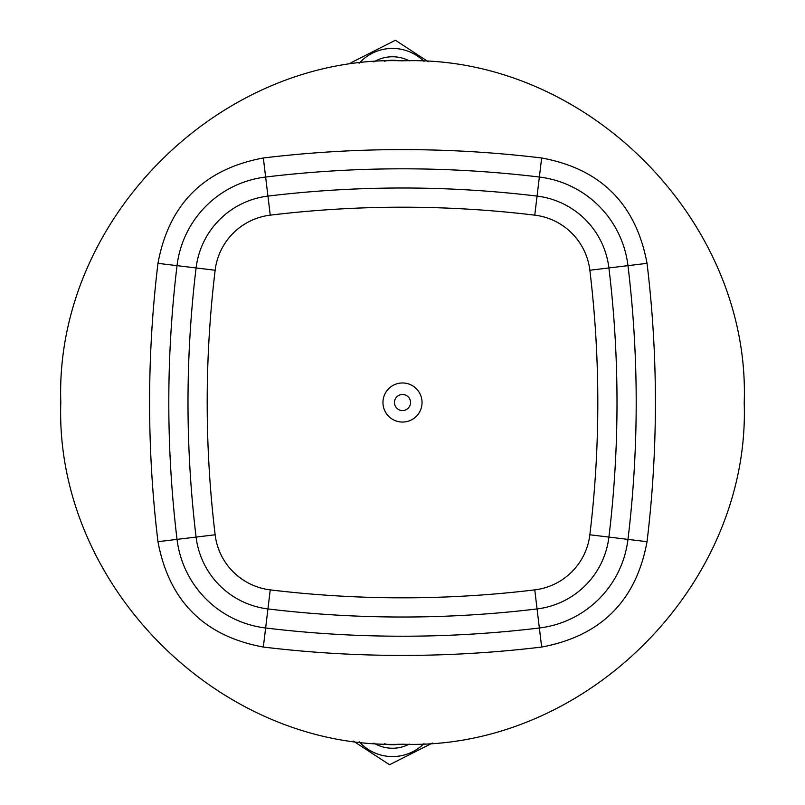 <?xml version="1.0" encoding="UTF-8"?>
<svg xmlns="http://www.w3.org/2000/svg" width="805" height="805" viewBox="0 0 805 805"><rect width="100%" height="100%" fill="white"/><g stroke="black" fill="none" stroke-linecap="round" stroke-linejoin="round"><path stroke-width="1.21" d="M402.5 382.969A19.541 19.541 0 0 0 382.959 402.51A19.541 19.541 0 0 0 402.5 422.051A19.541 19.541 0 0 0 422.041 402.51A19.541 19.541 0 0 0 402.5 382.969M402.5 207.197A1103.474 1103.474 0 0 1 534.762 215.156A63.112 63.112 0 0 1 589.854 270.249A1103.474 1103.474 0 0 1 589.854 534.782A63.112 63.112 0 0 1 534.762 589.874A1103.474 1103.474 0 0 1 270.239 589.874A63.112 63.112 0 0 1 215.146 534.782A1103.474 1103.474 0 0 1 215.146 270.249A63.112 63.112 0 0 1 270.239 215.156A1103.474 1103.474 0 0 1 402.5 207.197M402.5 187.998A1122.673 1122.673 0 0 1 537.066 196.098A82.311 82.311 0 0 1 608.912 267.944A1122.673 1122.673 0 0 1 608.912 537.076A82.311 82.311 0 0 1 537.066 608.932A1122.673 1122.673 0 0 1 267.934 608.932A82.311 82.311 0 0 1 196.088 537.076A1122.673 1122.673 0 0 1 196.088 267.944A82.311 82.311 0 0 1 267.934 196.098A1122.673 1122.673 0 0 1 402.5 187.998M402.5 655.421A1161.062 1161.062 0 0 0 541.664 647.049C601.023 635.97 636.141 600.852 647.039 541.685A1161.062 1161.062 0 0 0 647.039 263.346C635.96 203.987 600.832 168.869 541.664 157.981A1161.062 1161.062 0 0 0 263.336 157.981C203.977 169.05 168.859 204.178 157.961 263.346A1161.062 1161.062 0 0 0 157.961 541.685C169.04 601.033 204.168 636.161 263.336 647.049A1161.062 1161.062 0 0 0 402.5 655.421M402.5 744.212C585.165 750.582 750.522 584.983 744.202 402.832C750.924 220.822 585.648 54.358 402.5 60.818C219.946 54.478 54.589 219.624 60.798 402.44C54.529 585.255 219.986 750.693 402.5 744.212M402.5 168.809A1141.872 1141.872 0 0 1 539.37 177.04A101.511 101.511 0 0 1 627.97 265.65A1141.872 1141.872 0 0 1 627.97 539.38A101.511 101.511 0 0 1 539.37 627.991A1141.872 1141.872 0 0 1 265.63 627.991A101.511 101.511 0 0 1 177.03 539.38A1141.872 1141.872 0 0 1 177.03 265.65A101.511 101.511 0 0 1 265.63 177.04A1141.872 1141.872 0 0 1 402.5 168.809M389.55 764.75L432.446 743.045L389.55 764.75L367.332 750.23L389.55 764.75M409.242 744.152A36.497 36.497 0 0 1 373.892 743.146M384.428 743.79A33.045 33.045 0 0 0 398.706 744.192M367.332 750.23L353.184 740.992L367.332 750.23M428.19 61.673L417.624 54.77L428.19 61.673M398.827 60.828A33.045 33.045 0 0 0 384.317 61.24M373.852 61.884A36.497 36.497 0 0 1 409.292 60.868M351.04 62.699L395.406 40.25L417.624 54.77L395.406 40.25L351.061 62.689M402.5 394.47A8.05 8.05 0 0 0 394.45 402.51A8.05 8.05 0 0 0 402.5 410.56A8.05 8.05 0 0 0 410.55 402.51A8.05 8.05 0 0 0 402.5 394.47M541.664 157.981L534.762 215.156M157.961 541.685L215.146 534.782M157.961 263.346L215.146 270.249M263.336 157.981L270.239 215.156M647.039 263.346L589.854 270.249M647.039 541.685L589.854 534.782M541.664 647.049L534.762 589.874M263.336 647.049L270.239 589.874M359.161 741.737A44.828 44.828 0 0 0 424.004 743.619M424.034 61.411A44.828 44.828 0 0 0 359.141 63.283"/></g></svg>

